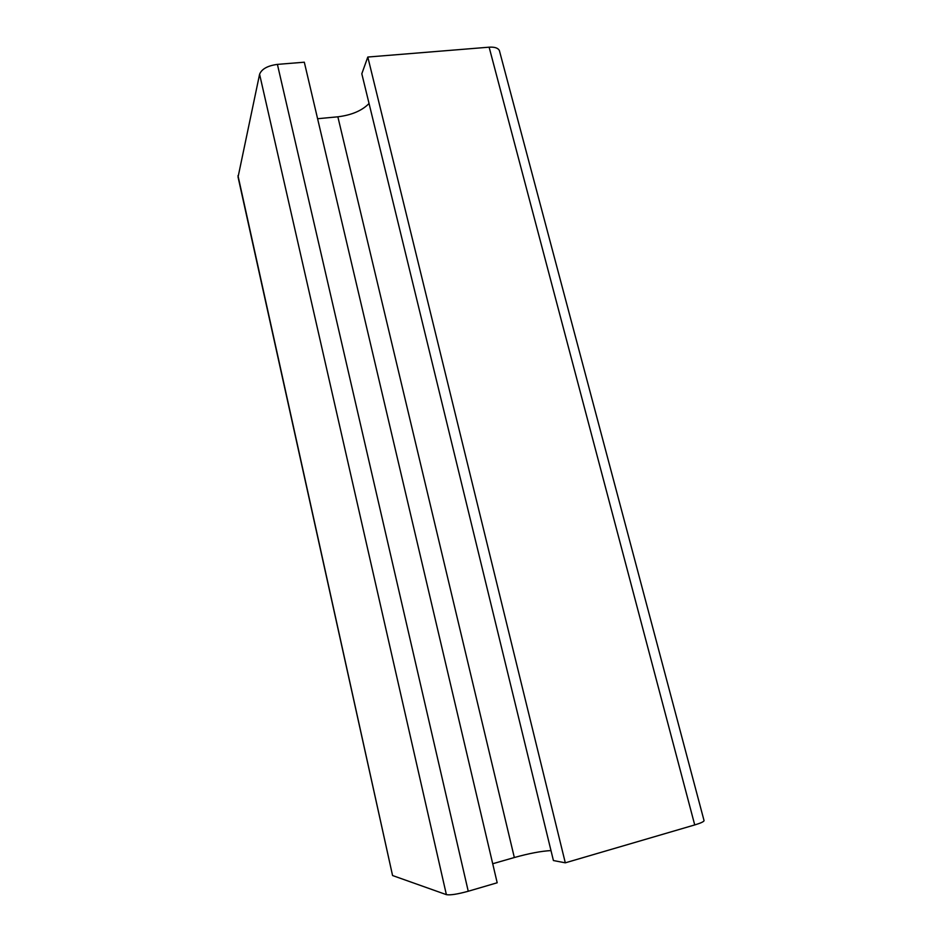 <?xml version="1.0" encoding="UTF-8"?>
<svg xmlns="http://www.w3.org/2000/svg" width="942" height="942" viewBox="0 0 942 942"><rect width="100%" height="100%" fill="white"/><g stroke="black" fill="none" stroke-linecap="round" stroke-linejoin="round"><path stroke-width="1.41" d="M317.607 118.727L337.86 116.808C351.613 115.112 362.011 110.673 369.052 103.502M550.988 850.579C541.332 851.085 529.11 853.405 514.332 857.526L492.713 863.743M361.81 73.759L367.804 57.038L565.306 862.825L553.413 860.541L361.81 73.759M497.188 882.772L304.313 62.207L277.407 64.386L468.245 891.25L497.188 882.772M367.804 57.038L489.122 47.182C494.691 46.853 498.106 47.995 499.39 50.585L499.601 51.398M237.985 175.659L392.567 875.53L238.055 177.061L259.592 74.265C261.652 69.013 267.599 65.728 277.407 64.386M565.306 862.825L694.725 824.933C700.589 823.167 703.698 821.754 704.074 820.694L704.004 820.423M392.567 875.53L446.378 894.641C450.205 895.336 457.494 894.193 468.245 891.25M337.86 116.808L514.332 857.526M489.122 47.182L694.725 824.933M259.592 74.265L446.378 894.641M499.39 50.585L704.074 820.694"/></g></svg>
